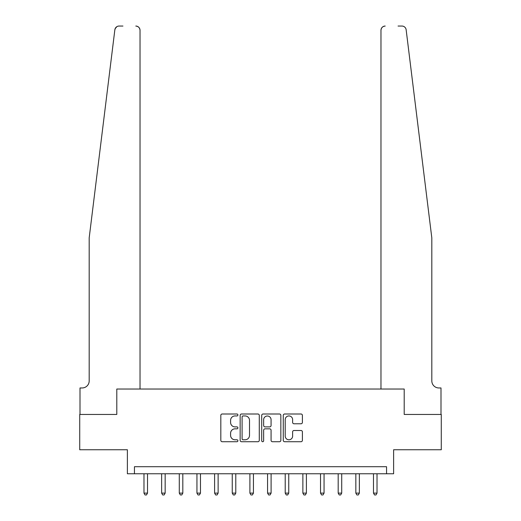 <?xml version="1.0" encoding="UTF-8"?>
<svg xmlns="http://www.w3.org/2000/svg" width="521" height="521" viewBox="0 0 521 521"><rect width="100%" height="100%" fill="white"/><g stroke="black" fill="none" stroke-linecap="round" stroke-linejoin="round"><path stroke-width="0.78" d="M237.902 414.97A0.97 0.97 0 0 0 236.931 414L222.2 414A1.387 1.387 0 0 0 220.819 415.387L220.819 440.343A1.387 1.387 0 0 0 222.2 441.723L236.931 441.723A0.97 0.97 0 0 0 237.902 440.753A0.97 0.97 0 0 0 236.931 439.783L235.03 439.783A4.435 4.435 0 0 1 230.588 435.348L230.588 433.27A4.435 4.435 0 0 1 235.03 428.835L236.931 428.835A0.97 0.97 0 0 0 237.902 427.865A0.97 0.97 0 0 0 236.931 426.894L235.03 426.894A4.435 4.435 0 0 1 230.588 422.459L230.588 420.375A4.435 4.435 0 0 1 235.03 415.94L236.931 415.94A0.97 0.97 0 0 0 237.902 414.97M301.014 423.775A1.387 1.387 0 0 0 302.401 422.388L302.401 415.387A1.387 1.387 0 0 0 301.014 414L284.655 414A1.387 1.387 0 0 0 283.268 415.387L283.268 440.343A1.387 1.387 0 0 0 284.655 441.723L301.014 441.723A1.387 1.387 0 0 0 302.401 440.343L302.401 431.883A1.387 1.387 0 0 0 301.014 430.496L294.013 430.496A1.387 1.387 0 0 0 292.626 431.883L292.626 436.077A3.706 3.706 0 0 1 288.921 439.783A3.706 3.706 0 0 1 285.208 436.077L285.208 419.652A3.706 3.706 0 0 1 288.921 415.94A3.706 3.706 0 0 1 292.626 419.652L292.626 422.388A1.387 1.387 0 0 0 294.013 423.775L301.014 423.775M115.493 28.004L114.854 29.769L89.182 237.902L89.182 380.903A7.06 7.06 0 0 1 82.123 387.963L80 387.963L80 414.449L116.795 414.449L79.72 414.449L79.72 449.753L127.384 449.753L127.384 473.765L134.451 473.765L134.451 466.705L386.549 466.705L386.549 473.765L393.615 473.765L393.615 449.753L441.28 449.753L441.28 414.449L404.205 414.449L404.205 389.024L380.975 389.024L380.975 30.29L380.975 389.024M140.025 389.024L140.025 30.29L140.025 389.024L116.795 389.024L116.795 414.449L116.795 389.024L404.205 389.024L404.205 414.449L441 414.449L441 387.963L438.877 387.963A7.06 7.06 0 0 1 431.818 380.903A7.06 7.06 0 0 0 438.877 387.963M259.289 415.387A1.387 1.387 0 0 0 257.902 414L241.542 414A1.387 1.387 0 0 0 240.155 415.387L240.155 440.343A1.387 1.387 0 0 0 241.542 441.723L257.902 441.723A1.387 1.387 0 0 0 259.289 440.343L259.289 415.387M263.098 414L279.458 414A1.387 1.387 0 0 1 280.845 415.387L280.845 440.343A1.387 1.387 0 0 1 279.458 441.723L272.457 441.723A1.387 1.387 0 0 1 271.07 440.343L271.07 430.222A1.387 1.387 0 0 0 269.683 428.835L265.039 428.835A1.387 1.387 0 0 0 263.652 430.222L263.652 440.753A0.97 0.97 0 0 1 262.682 441.723A0.97 0.97 0 0 1 261.711 440.753L261.711 415.387A1.387 1.387 0 0 1 263.098 414M134.451 473.765L386.549 473.765M243.066 415.94A0.97 0.97 0 0 0 242.096 416.911L242.096 438.812A0.97 0.97 0 0 0 243.066 439.783L245.078 439.783A4.435 4.435 0 0 0 249.513 435.348L249.513 420.375A4.435 4.435 0 0 0 245.078 415.94L243.066 415.94M271.07 419.718A3.706 3.706 0 0 0 267.364 416.012A3.706 3.706 0 0 0 263.652 419.718L263.652 425.507A1.387 1.387 0 0 0 265.039 426.894L269.683 426.894A1.387 1.387 0 0 0 271.07 425.507L271.07 419.718M143.978 473.765L143.978 493.113L147.515 493.113L147.515 473.765M147.515 493.113L146.453 494.95L145.04 494.95L143.978 493.113M115.115 28.727L116.828 26.682M116.671 26.786L115.506 27.971M122.936 26.05L119.055 26.05A4.24 4.24 0 0 0 114.854 29.769M140.025 30.29A4.24 4.24 0 0 0 135.792 26.05C138.345 26.317 139.758 27.73 140.025 30.29M89.182 380.903A7.06 7.06 0 0 1 82.123 387.963M422.57 162.897L406.146 29.769C403.651 25.34 403.651 25.34 406.146 29.769L431.818 237.902L431.818 380.903M398.064 26.05L401.945 26.05A4.24 4.24 0 0 1 406.146 29.769M385.208 26.05A4.24 4.24 0 0 0 380.975 30.29C381.242 27.73 382.655 26.317 385.208 26.05M161.634 473.765L161.634 493.113L165.164 493.113L165.164 473.765M165.164 493.113L164.108 494.95L162.695 494.95L161.634 493.113M179.289 473.765L179.289 493.113L182.819 493.113L182.819 473.765M182.819 493.113L181.764 494.95L180.351 494.95L179.289 493.113M196.945 473.765L196.945 493.113L200.474 493.113L200.474 473.765M200.474 493.113L199.413 494.95L198.006 494.95L196.945 493.113M214.6 473.765L214.6 493.113L218.13 493.113L218.13 473.765M218.13 493.113L217.068 494.95L215.655 494.95L214.6 493.113M232.255 473.765L232.255 493.113L235.785 493.113L235.785 473.765M235.785 493.113L234.724 494.95L233.31 494.95L232.255 493.113M249.904 473.765L249.904 493.113L253.44 493.113L253.44 473.765M253.44 493.113L252.379 494.95L250.966 494.95L249.904 493.113M267.56 473.765L267.56 493.113L271.096 493.113L271.096 473.765M271.096 493.113L270.034 494.95L268.621 494.95L267.56 493.113M285.215 473.765L285.215 493.113L288.745 493.113L288.745 473.765M288.745 493.113L287.69 494.95L286.276 494.95L285.215 493.113M302.87 473.765L302.87 493.113L306.4 493.113L306.4 473.765M306.4 493.113L305.345 494.95L303.932 494.95L302.87 493.113M320.526 473.765L320.526 493.113L324.055 493.113L324.055 473.765M324.055 493.113L322.994 494.95L321.587 494.95L320.526 493.113M338.181 473.765L338.181 493.113L341.711 493.113L341.711 473.765M341.711 493.113L340.649 494.95L339.236 494.95L338.181 493.113M355.836 473.765L355.836 493.113L359.366 493.113L359.366 473.765M359.366 493.113L358.305 494.95L356.892 494.95L355.836 493.113M373.485 473.765L373.485 493.113L377.022 493.113L377.022 473.765M377.022 493.113L375.96 494.95L374.547 494.95L373.485 493.113"/></g></svg>
